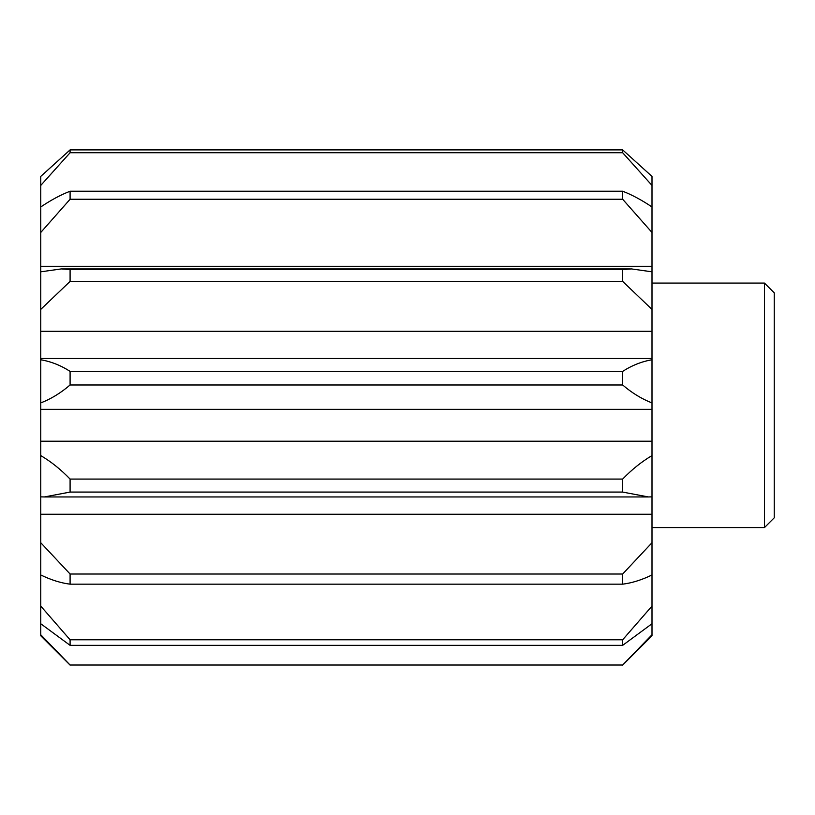 <?xml version="1.0" encoding="UTF-8"?>
<svg xmlns="http://www.w3.org/2000/svg" width="815" height="815" viewBox="0 0 815 815"><rect width="100%" height="100%" fill="white"/><g stroke="black" fill="none" stroke-linecap="round" stroke-linejoin="round"><path stroke-width="1.22" d="M764.47 283.08L774.25 292.86L774.25 517.8L764.47 527.58L764.47 283.08L652 283.08M40.75 441.221L40.75 455.585C51.009 461.616 60.789 469.44 70.09 479.077L622.66 479.077C631.961 469.44 641.741 461.616 652 455.585L652 441.221L40.75 441.221L40.75 359.761C51.009 361.524 60.789 365.395 70.09 371.385L622.66 371.385C631.961 365.395 641.741 361.524 652 359.761L652 331.298L40.75 331.298L40.75 271.823L61.308 268.919L70.09 269.561L622.66 269.561L631.442 268.919L652 271.823L652 266.271L40.75 266.271L40.75 206.969C51.009 200.052 60.789 194.805 70.09 191.219L622.66 191.219C631.961 194.805 641.741 200.052 652 206.969L652 185.433L622.66 152.731L70.09 152.731L40.75 185.433L40.75 176.417L70.09 149.889L40.75 176.417M652 441.221L652 402.926C641.741 398.953 631.961 392.962 622.66 384.986L70.09 384.986C60.789 392.962 51.009 398.953 40.75 402.926M652 358.488L40.75 358.488L40.75 359.761M652 331.298L652 309.415L622.66 281.399L70.09 281.399L40.75 309.415M652 266.271L652 232.479L622.66 199.247L70.09 199.247L40.75 232.479M40.75 574.962L40.75 606.085L70.09 639.785L622.66 639.785L652 606.085L652 574.962C641.741 579.944 631.961 583.01 622.66 584.172L70.09 584.172C60.789 583.01 51.009 579.944 40.75 574.962L40.75 542.709L70.09 574.015L622.66 574.015L652 542.709L652 514.255L40.75 514.255L40.75 542.709M622.66 645.348L70.09 645.348L40.75 623.74L40.75 634.742L70.09 665.02L622.66 665.02L652 634.742L652 623.74L622.66 645.348L622.66 639.785M652 455.585L652 496.865L648.373 496.946L622.66 492.077L70.09 492.077L44.377 496.946L40.75 496.865L40.75 455.585M652 176.417L622.66 149.889L652 176.417L652 185.433M70.09 665.02L622.66 665.02M70.09 639.785L70.09 645.348M70.09 574.015L70.09 584.172M622.66 584.172L622.66 574.015M70.09 191.219L70.09 199.247M622.66 199.247L622.66 191.219M70.09 269.561L70.09 281.399M622.66 281.399L622.66 269.561M70.09 479.077L70.09 492.077M622.66 492.077L622.66 479.077M70.09 371.385L70.09 384.986M622.66 384.986L622.66 371.385M70.09 665.111L40.75 635.771L40.75 634.742M40.75 623.74L40.75 606.085M40.75 514.255L40.75 496.865M40.75 358.488L40.75 331.298M40.75 271.823L40.75 266.271M40.75 206.969L40.75 185.433M652 206.969L652 232.479M652 271.823L652 309.415M652 359.761L652 402.926M652 514.255L652 496.865M652 542.709L652 574.962M652 606.085L652 623.74M652 634.742L652 635.771L622.66 665.111M70.09 152.731L70.09 149.889L622.66 149.889L622.66 152.731M652 409.344L40.75 409.344M630.403 268.93L62.348 268.93M648.373 496.946L44.377 496.946M764.47 527.58L652 527.58"/></g></svg>
